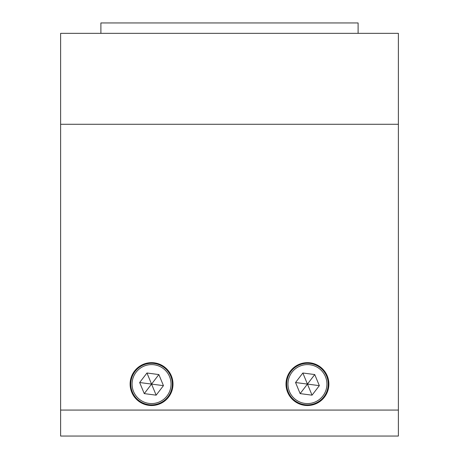 <?xml version="1.0" encoding="UTF-8"?>
<svg xmlns="http://www.w3.org/2000/svg" width="459" height="459" viewBox="0 0 459 459"><rect width="100%" height="100%" fill="white"/><g stroke="black" fill="none" stroke-linecap="round" stroke-linejoin="round"><path stroke-width="0.69" d="M286.009 384.085A21.435 21.435 0 0 0 307.444 405.521A21.435 21.435 0 0 0 328.879 384.085A21.435 21.435 0 0 0 307.444 362.656A21.435 21.435 0 0 0 286.009 384.085M130.121 384.085A21.435 21.435 0 0 0 151.556 405.521A21.435 21.435 0 0 0 172.991 384.085A21.435 21.435 0 0 0 151.556 362.656A21.435 21.435 0 0 0 130.121 384.085M398.378 410.071L398.378 436.05L60.622 436.05L60.622 33.341L398.378 33.341L398.378 410.071L60.622 410.071M159.52 403.289A20.787 20.787 0 0 1 132.358 392.049A20.787 20.787 0 0 1 143.592 364.888A20.787 20.787 0 0 1 170.754 376.128A20.787 20.787 0 0 1 159.52 403.289A20.787 20.787 0 0 0 170.754 376.128A20.787 20.787 0 0 0 143.592 364.888M156.152 395.17L163.456 385.652L158.86 374.567L146.96 373.001L139.656 382.525L144.258 393.61L156.152 395.17L151.556 384.085L144.258 393.61M146.96 373.001L151.556 384.085L139.656 382.525M163.456 385.652L151.556 384.085L158.86 374.567M315.408 403.289A20.787 20.787 0 0 1 288.246 392.049A20.787 20.787 0 0 1 299.48 364.888A20.787 20.787 0 0 1 326.642 376.128A20.787 20.787 0 0 1 315.408 403.289A20.787 20.787 0 0 0 326.642 376.128A20.787 20.787 0 0 0 299.48 364.888M312.04 395.17L319.344 385.652L314.742 374.567L302.848 373.001L295.544 382.525L300.14 393.61L312.04 395.17L307.444 384.085L300.14 393.61M302.848 373.001L307.444 384.085L295.544 382.525M319.344 385.652L307.444 384.085L314.742 374.567M358.106 33.341L358.106 22.95L100.894 22.95L100.894 33.341M398.378 124.274L60.622 124.274M144.092 366.087A19.485 19.485 0 0 0 133.558 391.55A19.485 19.485 0 0 0 159.021 402.09A19.485 19.485 0 0 0 169.555 376.621A19.485 19.485 0 0 0 144.092 366.087M299.979 366.087A19.485 19.485 0 0 0 289.445 391.55A19.485 19.485 0 0 0 314.908 402.09A19.485 19.485 0 0 0 325.442 376.621A19.485 19.485 0 0 0 299.979 366.087"/></g></svg>
